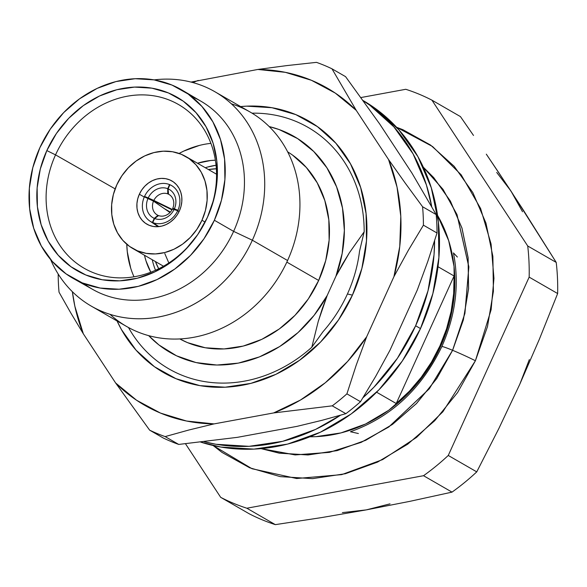 <?xml version="1.0" encoding="UTF-8"?>
<svg xmlns="http://www.w3.org/2000/svg" width="587" height="587" viewBox="0 0 587 587"><rect width="100%" height="100%" fill="white"/><g stroke="black" fill="none" stroke-linecap="round" stroke-linejoin="round"><path stroke-width="0.88" d="M452.614 350.307L429.339 388.755L388.807 426.991L361.188 442.356L329.402 452.372L295.166 454.932L261.098 448.644L279.302 453.179L308.006 454.969L337.18 450.618L365.708 440.294L392.483 424.401L416.484 403.548L436.787 378.527L452.614 350.307A22.475 1.247 24.4 0 1 475.404 360.756A22.475 1.247 -155.6 0 0 452.614 350.307L463.348 319.974L468.587 288.687L468.125 257.656L461.976 228.072L450.383 201.062L433.786 177.678L423.3 167.178L443.024 189.359L457.009 214.578L468.866 266.865L464.926 313.392L452.614 350.307M213.14 445.518L252.006 468.727L296.64 478.515L341.722 474.626L382.607 459.606L416.557 437.396L442.84 411.803L475.404 360.756L491.121 309.723L493.953 278.355L491.077 244.001L480.614 208.502L461.169 174.794L432.619 146.559L396.548 127.247L402.983 129.742L430.594 145.084L454.199 166.334L472.887 192.668L485.948 223.089L492.875 256.409L493.396 291.357L487.496 326.592L475.404 360.756L457.581 392.542L434.718 420.718L407.679 444.212L377.522 462.108L345.398 473.731L312.533 478.632L280.204 476.622L249.644 467.773L222.033 452.43L213.132 445.518M261.215 448.637L295.261 454.896L329.468 452.32L361.232 442.29L388.821 426.932L429.317 388.719L452.577 350.292A22.475 1.247 -155.6 0 0 441.82 346.594A22.475 1.247 24.4 0 1 452.577 350.292L464.882 313.407L468.83 266.909L457.002 214.666L443.038 189.454L423.352 167.28L433.756 177.714L450.346 201.092L461.94 228.086L468.081 257.671L468.551 288.694L463.312 319.966L452.577 350.292L436.757 378.505L416.462 403.518L392.468 424.364L365.694 440.257L337.18 450.574L308.006 454.925L279.309 453.135L261.208 448.637M172.776 208.304L179.182 211.386L172.776 208.304A11.813 10.236 -60 0 0 168.33 194.121A11.813 10.236 120 0 1 168.454 194.18A11.813 10.236 120 0 1 172.776 208.304L174.376 208.833L172.776 208.304M168.572 194.238L168.109 188.853A16.311 14.139 120 0 1 174.376 208.833A16.311 14.139 -60 0 0 168.109 188.853L169.892 184.722A20.809 18.043 120 0 1 177.912 210.3L174.376 208.833L177.912 210.3A20.809 18.043 120 0 0 170.531 185.008L169.892 184.722A20.809 18.043 120 0 1 170.531 185.008M172.24 209.434L153.838 200.431A11.813 10.236 120 0 1 167.699 193.864A11.813 10.236 -60 0 0 153.838 200.431L148.218 197.958A16.311 14.139 120 0 1 167.743 188.698L167.699 193.864L167.743 188.698A16.311 14.139 -60 0 0 148.218 197.958L144.534 196.418A20.809 18.043 120 0 1 169.533 184.567L167.743 188.698L169.533 184.567A20.809 18.043 120 0 0 144.534 196.418L172.24 209.427M152.371 222.414A20.809 18.043 120 0 1 149.788 220.998A20.809 18.043 120 0 1 144.351 196.828L153.515 201.143A11.813 10.236 -60 0 0 157.962 215.326L154.286 218.357A16.311 14.139 120 0 1 148.027 198.377A16.311 14.139 -60 0 0 154.286 218.357L152.371 222.414A20.809 18.043 120 0 1 144.351 196.828L153.515 201.143L169.966 212.538L153.515 201.143A11.813 10.236 120 0 0 156.685 214.607A11.813 10.236 120 0 0 157.962 215.326L158.468 215.678L157.962 215.326L154.286 218.357L152.371 222.414L158.512 226.655L152.371 222.414M152.73 222.561L158.916 226.619L152.73 222.561L154.66 218.511L158.585 215.59A11.813 10.236 -60 0 0 172.453 209.016L174.185 209.258A16.311 14.139 120 0 1 154.66 218.511A16.311 14.139 -60 0 0 174.185 209.258L177.729 210.711A20.809 18.043 120 0 1 152.73 222.561L154.66 218.511L158.585 215.59A11.813 10.236 120 0 0 172.453 209.016L177.729 210.711A20.809 18.043 120 0 1 152.73 222.561M179.079 211.599L177.729 210.711L179.079 211.599M201.965 220.264L205.105 222.077L201.965 220.264L205.421 210.506L207.108 200.446L206.954 190.459L204.98 180.943L201.253 172.255L195.911 164.734L189.168 158.666L181.28 154.278L172.556 151.754L163.318 151.182L153.933 152.576L144.754 155.9L136.14 161.014L128.421 167.721L121.891 175.77L116.798 184.846A53.094 46.028 120 0 1 185.888 156.553A53.094 46.028 120 0 1 201.965 220.264A53.094 46.028 120 0 1 132.875 248.558A53.094 46.028 120 0 1 116.798 184.846L113.342 194.605L111.655 204.672L111.809 214.651L113.783 224.168L117.517 232.856L122.852 240.384L129.595 246.452L137.483 250.832L146.214 253.364L155.445 253.936L164.83 252.535L174.009 249.218L182.623 244.104L190.342 237.39L196.88 229.348L201.965 220.264M179.409 210.887A24.97 21.646 120 0 1 146.911 224.19A24.97 21.646 120 0 1 139.354 194.231L144.248 197.049L139.354 194.231A24.97 21.646 120 0 1 171.852 180.921A24.97 21.646 120 0 1 179.409 210.887L177.017 215.158L173.943 218.944L170.311 222.099L166.26 224.505L161.946 226.061L157.529 226.721L153.185 226.45L149.083 225.261L145.371 223.199L142.201 220.345L139.691 216.808L137.938 212.721L137.006 208.246L136.932 203.55L137.725 198.817L139.354 194.231L141.746 189.961L144.82 186.174L148.452 183.019L152.503 180.613L156.817 179.05L161.234 178.389L165.578 178.661L169.68 179.849L173.392 181.911L176.562 184.766L179.072 188.302L180.825 192.389L181.757 196.865L181.831 201.561L181.038 206.294L179.409 210.887M164.184 208.539L170.377 212.105L164.184 208.539M191.421 96.503A108.551 94.103 120 0 1 233.619 231.373L214.365 220.25A108.771 94.294 120 0 1 73.522 278.62A108.771 94.294 120 0 1 39.879 147.682L50.306 129.089L63.69 112.594L79.509 98.851L97.156 88.373L115.955 81.571L135.186 78.702L154.102 79.883L171.991 85.064L188.148 94.037L201.957 106.474L212.898 121.891L220.536 139.684L224.594 159.187L224.894 179.637L221.446 200.255L214.365 220.25L233.619 231.373A108.551 94.103 -60 0 0 201.458 101.529L182.139 90.134A108.771 94.294 120 0 1 214.365 220.25L203.938 238.85L190.555 255.338L174.735 269.081L157.089 279.559L138.29 286.361L119.058 289.23L100.142 288.048L82.261 282.875L66.096 273.894L52.287 261.457L41.347 246.048L33.708 228.248L29.658 208.745L29.35 188.295L32.799 167.677L39.879 147.682A108.771 94.294 120 0 1 182.139 90.134M231.388 103.833A123.732 107.267 120 0 1 287.579 260.518L252.359 240.222L233.619 231.373L252.359 240.222A123.732 107.267 -60 0 0 154.124 79.891A123.732 107.267 120 0 1 214.893 91.741A123.732 107.267 120 0 1 252.359 240.222L287.579 260.518A123.732 107.267 -60 0 0 250.121 112.036L214.893 91.741M292.642 155.166L306.355 167.508L317.215 182.814L324.802 200.483L328.823 219.839L329.131 240.142L325.704 260.613L318.675 280.461L286.845 262.118L318.675 280.461A107.986 93.612 -60 0 0 287.645 151.864M55.538 154.873A94.485 81.909 -60 0 0 92.35 272.302A94.485 81.909 -60 0 0 207.108 217.902L207.424 217.359A100.113 86.788 120 0 1 85.827 274.995A100.113 86.788 120 0 1 46.828 150.573L55.538 154.873L115.14 188.875L55.538 154.873A94.485 81.909 120 0 1 180.935 105.99A94.485 81.909 120 0 1 207.108 217.902A94.485 81.909 120 0 1 86.634 269.624A94.485 81.909 120 0 1 55.538 154.873L46.828 150.573L40.312 168.975L37.135 187.95L37.414 206.771L41.149 224.718L48.178 241.103L58.245 255.286L70.961 266.733L85.827 274.995L102.292 279.764L119.704 280.85L137.402 278.209L154.704 271.95L170.949 262.308L185.507 249.651L197.819 234.477L207.424 217.359L213.932 198.964L217.109 179.982L216.83 161.161L213.103 143.213L206.066 126.829L195.999 112.645L183.291 101.199L168.418 92.937L151.96 88.175L134.54 87.089L116.842 89.723L99.541 95.989L83.295 105.631L68.738 118.28L56.425 133.454L46.828 150.573A100.113 86.788 120 0 1 168.418 92.937A100.113 86.788 120 0 1 207.424 217.359L207.108 217.902A94.485 81.909 -60 0 0 170.296 100.472A94.485 81.909 -60 0 0 55.538 154.873M130.666 268.01L127.284 251.713L126.777 244.243A90.912 78.812 -60 0 0 133.997 276.807M439.942 345.904L440.624 346.293A142.516 123.549 -60 0 0 437.535 215.385L448.71 240.736L454.015 266.285L454.419 293.082L449.899 320.098L440.624 346.293L439.942 345.904A142.516 123.549 120 0 1 396.225 403.518L376.605 392.211L396.225 403.518L409.418 391.177L421.231 377.309L431.46 362.135L439.942 345.904L446.538 328.889L451.139 311.374L453.663 293.639L454.074 275.985A142.516 123.549 120 0 1 439.942 345.904M437.983 266.711L454.074 275.985L396.225 403.518L454.074 275.985L437.983 266.711M322.424 308.27L327.216 295.444A124.525 107.949 120 0 1 148.694 335.654L158.982 344.98L176.504 355.795L196.043 362.568L216.897 365.033L238.307 363.118L259.483 356.881L279.661 346.557L298.108 332.513L314.155 315.27L327.216 295.444L335.94 276.213L342.426 264.201L349.331 252.858L364.175 231.799A139.368 120.819 -60 0 0 252.028 113.174A139.368 120.819 -60 0 1 364.175 231.799L359.538 251.207A131.723 114.186 120 0 1 347.431 293.977L352.427 295.122A145.216 125.889 120 0 1 233.215 386.591A145.216 125.889 120 0 1 117.07 320.986L121.436 329.556L136.037 350.138L154.476 366.736L176.049 378.725L199.925 385.637L225.181 387.207L250.854 383.384L275.956 374.301L299.517 360.315L320.634 341.964L338.501 319.952L352.427 295.122L347.431 293.977A131.723 114.186 -60 0 0 359.538 251.207L364.175 231.799L349.331 252.858L335.94 276.213L342.155 253.54L344.364 230.544L342.492 208.047L336.6 186.879L326.9 167.801L313.759 151.512L297.638 138.613L279.133 129.551L269.184 126.572A124.525 107.949 120 0 1 335.94 276.213L327.216 295.444L318.279 321.302L322.424 308.27M311.807 347.24L318.279 321.302L311.807 347.24L323.048 331.648A131.723 114.186 -60 0 0 347.431 293.977A131.723 114.186 120 0 1 323.048 331.648L311.807 347.24A139.368 120.819 -60 0 1 128.494 327.539A139.368 120.819 -60 0 0 311.807 347.24M240.633 106.57A145.216 125.889 120 0 1 352.427 295.122L361.871 268.428L366.479 240.905L366.068 213.595L360.66 187.561L350.461 163.802L335.859 143.221L317.42 126.623L295.848 114.634L271.972 107.722L246.709 106.152L240.633 106.57M257.854 69.457L285.363 72.333L311.426 80.287L335.287 93.098L356.258 110.378L388.565 159.569L397.032 187.084L400.796 216.346L399.754 246.489L393.943 276.638L366.662 336.791L347.614 361.438L325.315 382.739L300.412 400.07L273.63 412.94L214.042 423.902L186.534 421.026L160.471 413.072L136.602 400.261L115.632 382.981L83.325 333.798L74.865 306.275L72.37 291.717A182.99 158.637 120 0 0 83.325 333.798L70.572 312.548L83.325 333.798L115.632 382.981L149.641 430.154L163.245 437.99A202.471 175.52 -60 0 0 178.734 444.432A202.471 175.52 120 0 1 163.245 437.99L149.641 430.154A202.471 175.52 -60 0 0 165.13 436.596A202.471 175.52 120 0 1 149.641 430.154L115.632 382.981A182.99 158.637 120 0 0 214.042 423.902L188.948 429.985L214.042 423.902L273.63 412.94L332.257 405.844L345.86 413.681L322.116 420.277L296.949 426.375L322.116 420.277L345.86 413.681A202.471 175.52 -60 0 0 360.506 401.699A202.471 175.52 120 0 1 345.86 413.681L332.257 405.844A202.471 175.52 -60 0 0 346.902 393.855A202.471 175.52 120 0 1 332.257 405.844L273.63 412.94A182.99 158.637 120 0 0 366.662 336.791L393.943 276.638L408.317 250.341L423.418 225.173L437.022 233.01L427.762 261.545L417.262 290.081L389.981 350.226L417.262 290.081L427.762 261.545L437.022 233.01A202.471 175.52 -60 0 0 436.178 214.578A202.471 175.52 120 0 1 437.022 233.01L423.418 225.173A202.471 175.52 -60 0 0 422.574 206.741A202.471 175.52 120 0 1 423.418 225.173L408.317 250.341L393.943 276.638A182.99 158.637 120 0 0 388.565 159.569L405.184 183.041L388.565 159.569L356.258 110.378L331.971 68.804L345.574 76.648L379.576 123.82L345.574 76.648L331.971 68.804A202.471 175.52 -60 0 0 316.481 62.361A202.471 175.52 120 0 1 331.971 68.804L356.258 110.378A182.99 158.637 120 0 0 257.854 69.457L286.794 65.597L257.854 69.457L191.032 82.077L257.854 69.457M192.896 82.569L198.259 80.419A182.99 158.637 120 0 0 192.896 82.569M237.361 437.344L296.949 426.375L237.361 437.344L178.734 444.432L165.13 436.596L188.948 429.985L165.13 436.596L178.734 444.432L237.361 437.344M411.891 173.004L379.576 123.82L411.891 173.004L436.178 214.578L422.574 206.741L405.184 183.041L422.574 206.741L436.178 214.578L411.891 173.004M375.695 376.37L360.506 401.699L346.902 393.855L356.221 365.151L366.662 336.791L356.221 365.151L346.902 393.855L360.506 401.699L375.695 376.37L389.981 350.226L375.695 376.37M59.038 292.216A202.471 175.52 120 0 1 58.194 274.026A202.471 175.52 -60 0 0 59.038 292.216L70.572 312.548L59.038 292.216M316.481 62.361L286.794 65.597L316.481 62.361M309.951 436.787A142.516 123.549 -60 0 0 440.624 346.293L426.962 370.661L409.425 392.27L388.704 410.276L365.576 424.005L340.944 432.92L315.747 436.677L309.943 436.787M210.894 143.367A90.912 78.812 -60 0 0 179.101 153.449L183.694 151.108L199.411 145.422M318.675 280.461L308.322 298.922L295.041 315.292L279.331 328.94L261.809 339.345L243.15 346.095L224.058 348.942L205.274 347.768L187.524 342.632L179.835 338.948A107.986 93.612 -60 0 0 318.675 280.461M91.337 306.15A123.732 107.267 120 0 1 50.614 259.52A123.732 107.267 -60 0 0 149.296 318.308A123.732 107.267 -60 0 0 252.359 240.222A123.732 107.267 120 0 1 91.337 306.15L126.557 326.453A123.732 107.267 -60 0 0 287.579 260.518A123.732 107.267 120 0 1 110.062 314.361M73.522 278.62L93.069 289.618A108.551 94.103 -60 0 0 233.619 231.373A108.551 94.103 120 0 1 83.684 283.448M215.363 160.207L210.608 160.508L197.496 163.245A73.118 63.381 120 0 1 215.363 160.207M144.475 255.242L145.95 260.767L150.808 272.229A73.118 63.381 120 0 1 144.475 255.242M207.248 167.126L216.031 165.27A73.118 63.381 -60 0 0 205.267 167.721M152.246 259.725A73.118 63.381 -60 0 0 155.526 270.269M216.332 168.785L208.422 169.54A65.245 56.557 120 0 1 216.332 168.785M155.408 261.545L158.71 268.765A65.245 56.557 120 0 1 155.408 261.545M168.528 262.257L164.8 253.569M172.006 209.852L144.534 196.418L172.006 209.852M169.892 184.722L168.109 188.853L168.33 194.121M441.938 346.844A22.475 1.247 24.4 0 1 441.82 346.594C421.671 388.594 391.426 416.895 351.085 431.504M453.443 252.909L457.361 257.025M358.386 433.529L350.388 431.738M496.712 172.431L510.932 191.002L522.525 211.731M529.32 359.604L519.788 384.258M390.01 503.851L366.281 509.883L342.397 512.612M498.789 172.681L522.731 209.133L556.219 262.411A224.968 195.023 120 0 1 557.65 293.544L539.38 339.183L519.803 384.214L498.921 428.378L476.754 471.875A224.968 195.023 120 0 1 452.019 492.126L409.777 501.364L366.281 509.883L321.434 517.617L275.34 524.639A224.968 195.023 120 0 1 249.167 513.757A224.968 195.023 -60 0 0 275.34 524.639L321.434 517.617L366.281 509.883L409.777 501.364L452.019 492.126A224.968 195.023 -60 0 0 476.754 471.875L498.921 428.378L519.803 384.214L539.38 339.183L557.65 293.544A224.968 195.023 -60 0 0 556.219 262.411L510.932 191.002L486.307 154.161L498.789 172.681M473.511 135.458L460.435 116.593L473.511 135.458M360.932 97.545L405.778 89.29A224.968 195.023 120 0 1 431.944 100.172L460.435 116.593L431.944 100.172L527.728 245.997L556.219 262.411L527.728 245.997A224.968 195.023 120 0 1 529.158 277.13L557.65 293.544L529.158 277.13L448.263 455.461L476.754 471.875L448.263 455.461A224.968 195.023 120 0 1 423.528 475.712L452.019 492.126L423.528 475.712L246.848 508.217L275.34 524.639L246.848 508.217A224.968 195.023 120 0 1 220.683 497.336L249.167 513.757L220.683 497.336L185.485 443.757L220.683 497.336A224.968 195.023 120 0 0 246.848 508.217L423.528 475.712A224.968 195.023 120 0 0 448.263 455.461L529.158 277.13A224.968 195.023 120 0 0 527.728 245.997L431.944 100.172A224.968 195.023 120 0 0 405.778 89.29L360.932 97.545M362.957 397.751L374.014 387.09L397.406 358.275L415.633 325.77L420.49 328.573A190.1 164.8 -60 0 0 363.111 100.553L374.66 108.001L398.808 129.727L417.922 156.663L431.276 187.774L438.357 221.849L438.885 257.598L432.854 293.632L420.49 328.573L402.264 361.071L378.879 389.893L351.231 413.916L320.385 432.223L287.527 444.11L253.922 449.121L220.859 447.059L200.71 442.106A190.1 164.8 -60 0 0 420.49 328.573L415.633 325.77A190.1 164.8 120 0 1 362.957 397.744M340.416 415.266A190.1 164.8 120 0 1 204.137 441.71L216.001 444.264L249.064 446.325L282.67 441.314L315.527 429.427L340.416 415.266M415.633 325.77L427.996 290.829L434.028 254.795L434.607 240.78A190.1 164.8 120 0 1 415.633 325.77M431.702 206.558L426.419 184.971L413.065 153.867L393.943 126.931L369.803 105.198L363.294 100.81A190.1 164.8 120 0 1 431.702 206.551M149.788 220.998L158.196 226.685M216.537 174.214L186.079 156.663M163.516 266.219L132.875 248.558M453.582 253.628C459.504 284.416 455.585 315.41 441.82 346.601"/></g></svg>
